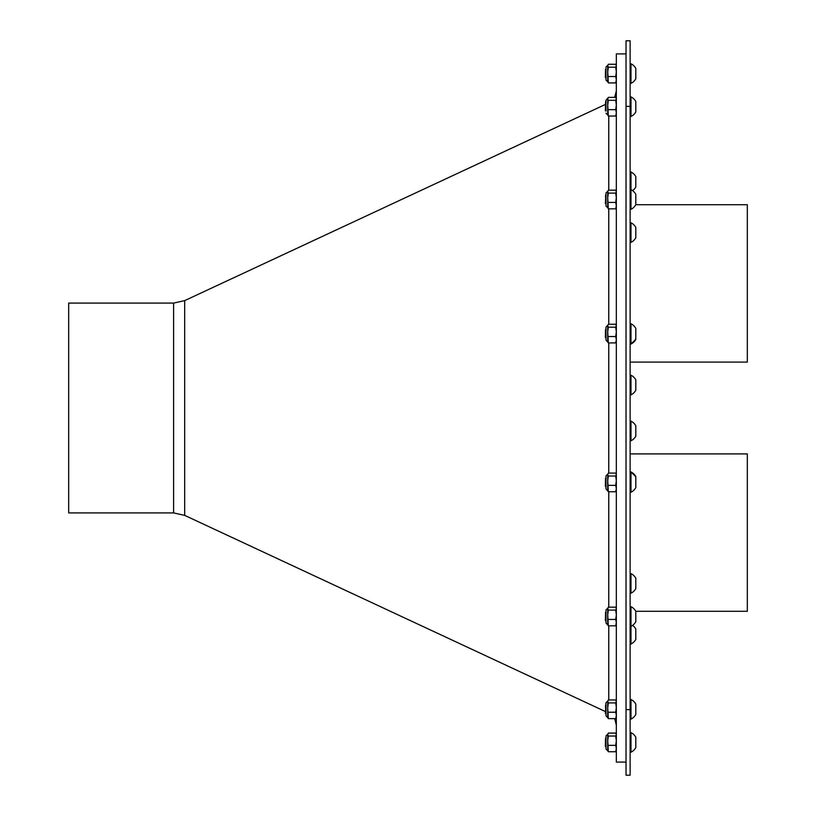 <?xml version="1.0" encoding="UTF-8"?>
<svg xmlns="http://www.w3.org/2000/svg" width="816" height="816" viewBox="0 0 816 816"><rect width="100%" height="100%" fill="white"/><g stroke="black" fill="none" stroke-linecap="round" stroke-linejoin="round"><path stroke-width="1.22" d="M605.951 620.996L605.35 620.425L605.605 612.316M606.002 620.619L605.543 612.408M605.513 613.193L606.002 619.823M606.002 743.06L605.513 738.378L606.002 743.06M606.002 746.813L605.35 746.334L605.513 738.378M606.002 746.538L605.523 738.347M605.513 739.102L606.002 745.732M606.002 203.898L605.35 203.419L606.002 192.953L606.002 206.04L606.002 195.809M606.002 203.612L605.543 195.401M605.513 196.187L606.002 202.807M606.002 111.098L605.35 110.629L605.554 102.612L606.002 110.823L605.513 102.612M605.605 102.52L606.002 100.164L606.002 110.823M605.513 103.387L606.002 110.017M606.002 483.062L605.513 478.38M606.002 486.815L605.35 486.336L605.523 478.349M606.002 486.53L605.513 479.104M606.002 713.694L605.35 713.225L606.002 702.76L606.002 715.836L605.543 705.197M606.002 709.951L606.002 705.616M606.002 713.419L605.513 705.983M605.513 69.544L606.002 74.236L606.002 67.045L606.002 80.121L606.002 69.901M606.002 77.989L605.35 77.51L605.523 69.523M606.002 77.704L606.002 74.236M605.513 70.278L606.002 76.898M606.002 337.702L606.002 336.896M605.513 330.276L605.35 337.508L606.002 337.987M605.543 329.491L606.002 334.234L605.605 329.399M606.002 610.103L606.002 623.047L607.93 625.189M606.002 609.96L607.726 608.246L607.726 624.76M607.726 608.644L608.328 607.175L607.726 608.644L608.328 610.113L607.726 614.785L608.328 625.831L607.726 624.362M616.335 624.362L615.733 625.831L616.335 622.639L615.733 619.446L616.335 614.785L615.733 610.113L616.335 608.644L615.733 607.175L616.335 608.644M608.328 610.113L615.733 610.113M608.328 619.446L615.733 619.446M608.328 625.831L615.733 625.831M608.328 607.175L615.733 607.175M630.125 606.696L630.982 606.696L630.982 644.028A10.914 10.914 0 0 0 635.807 639.387L635.807 629.054A10.914 10.914 0 0 0 632.573 625.362M630.982 606.696A10.914 10.914 0 0 1 635.807 611.337L635.807 621.67A10.914 10.914 0 0 1 630.982 626.311L630.125 626.311M606.002 736.022L606.002 748.955L607.93 751.097M606.002 735.879L607.726 734.155L607.726 750.679M607.726 734.553L608.328 733.084L607.726 734.553L608.328 736.032L607.726 740.693L608.328 751.74L607.726 750.271M616.335 750.271L615.733 751.74L616.335 748.547L615.733 745.355L616.335 740.693L615.733 736.032L616.335 734.553L615.733 733.084L616.335 734.553M608.328 736.032L615.733 736.032M608.328 745.355L615.733 745.355M608.328 751.74L615.733 751.74M608.328 733.084L615.733 733.084M630.982 732.605L630.982 752.219A10.914 10.914 0 0 0 635.807 747.578L635.807 737.256A10.914 10.914 0 0 0 630.982 732.605L630.125 732.605M606.002 192.953L607.726 191.24L607.726 207.754L606.002 206.04M607.726 191.638L608.328 190.169L607.726 191.638L608.328 193.106L607.726 197.778L608.328 208.825L607.726 207.356M616.335 207.356L615.733 208.825L616.335 205.632L615.733 202.439L616.335 197.778L615.733 193.106L616.335 191.638L615.733 190.169L616.335 191.638M608.328 193.106L615.733 193.106M608.328 202.439L615.733 202.439M608.328 208.825L615.733 208.825M608.328 190.169L615.733 190.169M630.125 189.689L630.982 189.689L630.982 209.304A10.914 10.914 0 0 0 635.807 204.663L635.807 194.33A10.914 10.914 0 0 0 630.982 189.689L630.982 171.972L630.125 171.972M606.002 327.185L606.002 340.129L607.93 342.271M606.002 327.043L607.726 325.329L607.726 341.843M607.726 325.727L608.328 324.258L607.726 325.727L608.328 327.196L607.726 331.867L608.328 342.914L607.726 341.445M616.335 341.445L615.733 342.914L616.335 339.721L615.733 336.529L616.335 331.867L615.733 327.196L616.335 325.727L615.733 324.258L616.335 325.727M608.328 327.196L615.733 327.196M608.328 336.529L615.733 336.529M608.328 342.914L615.733 342.914M608.328 324.258L615.733 324.258M630.982 323.779L630.982 344.046A10.914 10.914 0 0 0 635.807 339.395L635.807 328.42A10.914 10.914 0 0 0 630.982 323.779L630.125 323.779M607.93 98.022L606.002 100.164L607.726 98.44L607.726 114.964L606.002 113.24M607.726 98.848L608.328 97.369L607.726 98.848L608.328 100.317L607.726 104.978L608.328 116.035L607.726 114.556M616.335 114.556L615.733 116.035L616.335 112.843L615.733 109.65L616.335 104.978L615.733 100.317L616.335 98.848L615.733 97.369L616.335 98.848M608.328 100.317L615.733 100.317M608.328 109.65L615.733 109.65M608.328 116.035L615.733 116.035M608.328 97.369L615.733 97.369M630.982 96.89L630.982 116.515A10.914 10.914 0 0 0 635.807 111.863L635.807 101.541A10.914 10.914 0 0 0 630.982 96.89L630.125 96.89L630.982 96.89M606.002 476.014L606.002 488.957L607.93 491.099M606.002 475.871L607.726 474.157L607.726 490.671M607.726 474.555L608.328 473.086L607.726 474.555L608.328 476.024L607.726 480.695L608.328 491.742L607.726 490.273M616.335 490.273L615.733 491.742L616.335 488.549L615.733 485.357L616.335 480.695L615.733 476.024L616.335 474.555L615.733 473.086L616.335 474.555M608.328 476.024L615.733 476.024M608.328 485.357L615.733 485.357M608.328 491.742L615.733 491.742M608.328 473.086L615.733 473.086M630.125 472.607L630.982 472.607L630.982 492.221A10.914 10.914 0 0 0 635.807 487.58L635.807 477.248A10.914 10.914 0 0 0 630.982 472.607L630.982 471.954L630.125 471.954M606.002 702.76L607.726 701.036L607.726 717.56L606.002 715.836L607.93 717.978M607.726 701.444L608.328 699.965L607.726 701.444L608.328 702.913L607.726 707.574L608.328 718.631L607.726 717.152L608.328 718.631L615.733 718.631L616.335 715.428L615.733 712.235L616.335 707.574L615.733 702.913L616.335 701.444L615.733 699.965L616.335 701.444M616.335 717.152L615.733 718.631M608.328 702.913L615.733 702.913M608.328 712.235L615.733 712.235M608.328 699.965L615.733 699.965M630.982 699.485L630.982 719.11A10.914 10.914 0 0 0 635.807 714.459L635.807 704.137A10.914 10.914 0 0 0 630.982 699.485L630.125 699.485M606.002 67.045L607.726 65.321L607.726 81.845L606.002 80.121M607.726 65.729L608.328 64.26L607.726 65.729L608.328 67.198L607.726 71.859L608.328 82.916L607.726 81.447M616.335 81.447L615.733 82.916L616.335 79.723L615.733 76.531L616.335 71.859L615.733 67.198L616.335 65.729L615.733 64.26L616.335 65.729M608.328 67.198L615.733 67.198M608.328 76.531L615.733 76.531M608.328 82.916L615.733 82.916M608.328 64.26L615.733 64.26M630.982 63.781L630.982 83.395A10.914 10.914 0 0 0 635.807 78.744L635.807 68.422A10.914 10.914 0 0 0 630.982 63.781L630.125 63.781M630.982 222.788L630.982 242.403A10.914 10.914 0 0 0 635.807 237.762L635.807 227.429A10.914 10.914 0 0 0 630.982 222.788L630.125 222.788M630.982 171.972A10.914 10.914 0 0 1 635.807 176.613L635.807 186.946A10.914 10.914 0 0 1 632.573 190.638M630.982 375.238L630.982 394.862A10.914 10.914 0 0 0 635.807 390.211L635.807 379.889A10.914 10.914 0 0 0 630.982 375.238L630.125 375.238M747.323 204.724L635.776 204.724L747.323 204.724L747.323 362.1L630.125 362.1M630.982 573.597L630.982 593.212A10.914 10.914 0 0 0 635.807 588.571L635.807 578.238A10.914 10.914 0 0 0 630.982 573.597L630.125 573.597M630.982 471.954A10.914 10.914 0 0 1 635.807 476.605L635.807 477.248M630.982 421.138L630.982 440.762A10.914 10.914 0 0 0 635.807 436.111L635.807 425.789A10.914 10.914 0 0 0 630.982 421.138L630.125 421.138M616.335 725.006L614.672 718.631M173.594 512.917L173.594 303.083L68.677 303.083L68.677 512.917L173.594 512.917L184.681 515.375L605.35 711.532M626.035 53.917L616.335 53.917L616.335 762.083L626.035 762.083M626.035 709.624L626.035 775.2L630.125 775.2L630.125 709.624L626.035 709.624L626.035 106.376L630.125 106.376L630.125 40.8L626.035 40.8L626.035 106.376M630.125 453.9L747.323 453.9L747.323 611.276L635.776 611.276M630.125 106.376L630.125 709.624M608.767 116.035L608.767 190.169M608.767 208.825L608.767 324.258M608.767 342.914L608.767 473.086M608.767 491.742L608.767 607.175M608.767 625.831L608.767 699.965M184.681 515.375L184.681 300.625L605.35 104.468M630.125 752.219L630.982 752.219M630.125 209.304L630.982 209.304M630.125 343.393L630.982 343.393A10.914 10.914 0 0 0 635.807 338.752M630.125 116.515L630.982 116.515M630.125 492.221L630.982 492.221M630.125 719.11L630.982 719.11M630.125 83.395L630.982 83.395M630.125 344.046L630.982 344.046M630.125 242.403L630.982 242.403M630.125 394.862L630.982 394.862M630.125 593.212L630.982 593.212M630.125 440.762L630.982 440.762A10.914 10.914 0 0 0 635.807 436.111M630.125 644.028L630.982 644.028M614.672 97.369L616.335 90.994M173.594 303.083L184.681 300.625"/></g></svg>
